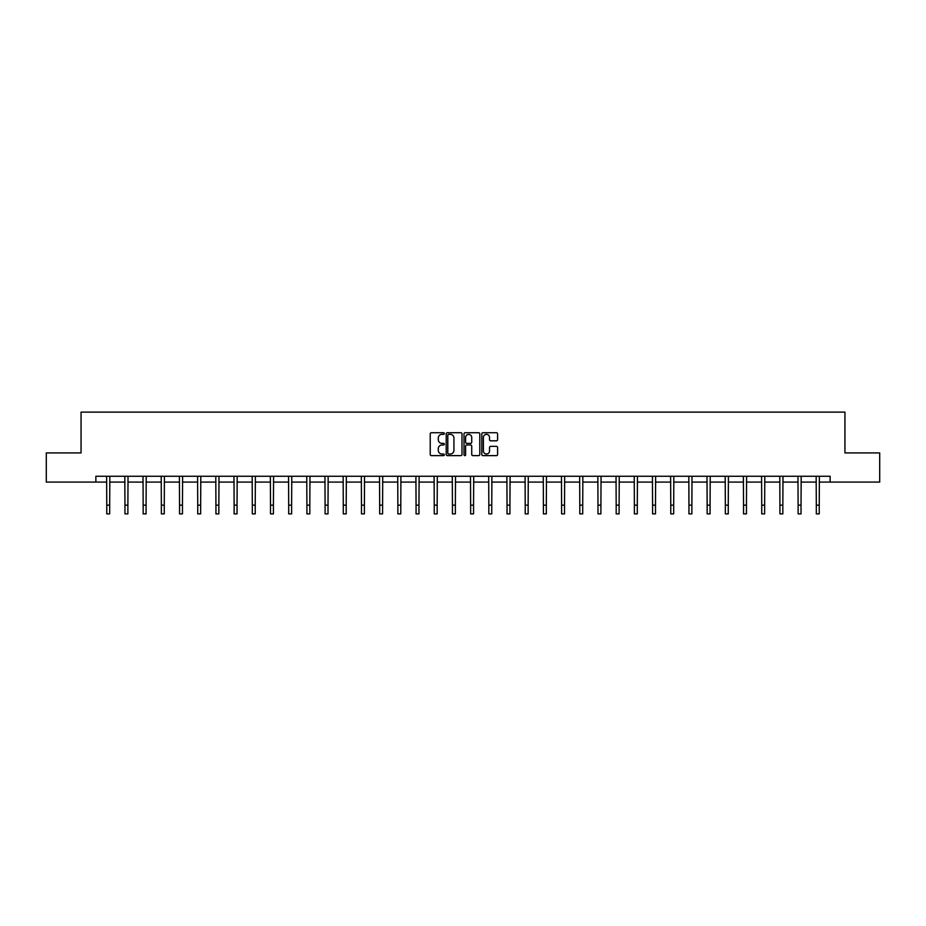 <?xml version="1.0" encoding="UTF-8"?>
<svg xmlns="http://www.w3.org/2000/svg" width="926" height="926" viewBox="0 0 926 926"><rect width="100%" height="100%" fill="white"/><g stroke="black" fill="none" stroke-linecap="round" stroke-linejoin="round"><path stroke-width="1.39" d="M444.341 433.542A0.799 0.799 0 0 0 443.542 432.731L431.377 432.731A1.146 1.146 0 0 0 430.231 433.877L430.231 454.481A1.146 1.146 0 0 0 431.377 455.627L443.542 455.627A0.799 0.799 0 0 0 444.341 454.828A0.799 0.799 0 0 0 443.542 454.029L441.968 454.029A3.658 3.658 0 0 1 438.299 450.36L438.299 448.647A3.658 3.658 0 0 1 441.968 444.989L443.542 444.989A0.799 0.799 0 0 0 444.341 444.179A0.799 0.799 0 0 0 443.542 443.38L441.968 443.38A3.658 3.658 0 0 1 438.299 439.723L438.299 437.998A3.658 3.658 0 0 1 441.968 434.34L443.542 434.34A0.799 0.799 0 0 0 444.341 433.542M496.452 440.811A1.146 1.146 0 0 0 497.598 439.665L497.598 433.877A1.146 1.146 0 0 0 496.452 432.731L482.944 432.731A1.146 1.146 0 0 0 481.798 433.877L481.798 454.481A1.146 1.146 0 0 0 482.944 455.627L496.452 455.627A1.146 1.146 0 0 0 497.598 454.481L497.598 447.501A1.146 1.146 0 0 0 496.452 446.355L490.676 446.355A1.146 1.146 0 0 0 489.53 447.501L489.53 450.962A3.067 3.067 0 0 1 486.463 454.029A3.067 3.067 0 0 1 483.407 450.962L483.407 437.396A3.067 3.067 0 0 1 486.463 434.34A3.067 3.067 0 0 1 489.53 437.396L489.53 439.665A1.146 1.146 0 0 0 490.676 440.811L496.452 440.811M95.864 482.087L46.3 482.087L46.3 452.93L81.06 452.93L81.06 412.116L844.94 412.116L844.94 452.93L879.7 452.93L879.7 482.087L830.136 482.087L830.136 476.253L95.864 476.253L95.864 482.087L106.768 482.087M461.993 433.877A1.146 1.146 0 0 0 460.859 432.731L447.351 432.731A1.146 1.146 0 0 0 446.205 433.877L446.205 454.481A1.146 1.146 0 0 0 447.351 455.627L460.859 455.627A1.146 1.146 0 0 0 461.993 454.481L461.993 433.877M465.141 432.731L478.649 432.731A1.146 1.146 0 0 1 479.795 433.877L479.795 454.481A1.146 1.146 0 0 1 478.649 455.627L472.873 455.627A1.146 1.146 0 0 1 471.728 454.481L471.728 446.124A1.146 1.146 0 0 0 470.582 444.989L466.75 444.989A1.146 1.146 0 0 0 465.604 446.124L465.604 454.828A0.799 0.799 0 0 1 464.806 455.627A0.799 0.799 0 0 1 464.007 454.828L464.007 433.877A1.146 1.146 0 0 1 465.141 432.731M109.685 482.087L124.964 482.087M127.881 482.087L143.16 482.087M146.077 482.087L161.356 482.087M164.261 482.087L179.54 482.087M182.457 482.087L197.736 482.087M200.653 482.087L215.932 482.087M218.849 482.087L234.128 482.087M237.044 482.087L252.312 482.087M255.229 482.087L270.508 482.087M273.425 482.087L288.704 482.087M291.621 482.087L306.9 482.087M309.816 482.087L325.095 482.087M328.012 482.087L343.28 482.087M346.197 482.087L361.476 482.087M364.393 482.087L379.672 482.087M382.588 482.087L397.867 482.087M400.784 482.087L416.063 482.087M418.969 482.087L434.248 482.087M437.165 482.087L452.444 482.087M455.36 482.087L470.639 482.087M473.556 482.087L488.835 482.087M491.752 482.087L507.031 482.087M509.937 482.087L525.216 482.087M528.133 482.087L543.412 482.087M546.328 482.087L561.607 482.087M564.524 482.087L579.803 482.087M582.72 482.087L597.988 482.087M600.905 482.087L616.184 482.087M619.1 482.087L634.379 482.087M637.296 482.087L652.575 482.087M655.492 482.087L670.771 482.087M673.688 482.087L688.956 482.087M691.872 482.087L707.151 482.087M710.068 482.087L725.347 482.087M728.264 482.087L743.543 482.087M746.46 482.087L761.739 482.087M764.644 482.087L779.923 482.087M782.84 482.087L798.119 482.087M801.036 482.087L816.315 482.087M819.232 482.087L830.136 482.087M448.601 434.34A0.799 0.799 0 0 0 447.802 435.139L447.802 453.231A0.799 0.799 0 0 0 448.601 454.029L450.267 454.029A3.658 3.658 0 0 0 453.925 450.36L453.925 437.998A3.658 3.658 0 0 0 450.267 434.34L448.601 434.34M471.728 437.454A3.067 3.067 0 0 0 468.672 434.398A3.067 3.067 0 0 0 465.604 437.454L465.604 442.234A1.146 1.146 0 0 0 466.75 443.38L470.582 443.38A1.146 1.146 0 0 0 471.728 442.234L471.728 437.454M106.617 476.253L106.768 505.145L109.685 505.145L109.835 476.253M106.768 505.145L106.768 513.884L109.685 513.884L109.685 505.145M124.813 476.253L124.964 505.145L127.881 505.145L128.031 476.253M124.964 505.145L124.964 513.884L127.881 513.884L127.881 505.145M143.009 476.253L143.16 505.145L146.077 505.145L146.215 476.253M143.16 505.145L143.16 513.884L146.077 513.884L146.077 505.145M161.205 476.253L161.356 505.145L164.261 505.145L164.411 476.253M161.356 505.145L161.356 513.884L164.261 513.884L164.261 505.145M179.401 476.253L179.54 505.145L182.457 505.145L182.607 476.253M179.54 505.145L179.54 513.884L182.457 513.884L182.457 505.145M197.585 476.253L197.736 505.145L200.653 505.145L200.803 476.253M197.736 505.145L197.736 513.884L200.653 513.884L200.653 505.145M215.781 476.253L215.932 505.145L218.849 505.145L218.999 476.253M215.932 505.145L215.932 513.884L218.849 513.884L218.849 505.145M233.977 476.253L234.128 505.145L237.044 505.145L237.183 476.253M234.128 505.145L234.128 513.884L237.044 513.884L237.044 505.145M252.173 476.253L252.312 505.145L255.229 505.145L255.379 476.253M252.312 505.145L252.312 513.884L255.229 513.884L255.229 505.145M270.369 476.253L270.508 505.145L273.425 505.145L273.575 476.253M270.508 505.145L270.508 513.884L273.425 513.884L273.425 505.145M288.553 476.253L288.704 505.145L291.621 505.145L291.771 476.253M288.704 505.145L288.704 513.884L291.621 513.884L291.621 505.145M306.749 476.253L306.9 505.145L309.816 505.145L309.967 476.253M306.9 505.145L306.9 513.884L309.816 513.884L309.816 505.145M324.945 476.253L325.095 505.145L328.012 505.145L328.151 476.253M325.095 505.145L325.095 513.884L328.012 513.884L328.012 505.145M343.141 476.253L343.28 505.145L346.197 505.145L346.347 476.253M343.28 505.145L343.28 513.884L346.197 513.884L346.197 505.145M361.325 476.253L361.476 505.145L364.393 505.145L364.543 476.253M361.476 505.145L361.476 513.884L364.393 513.884L364.393 505.145M379.521 476.253L379.672 505.145L382.588 505.145L382.739 476.253M379.672 505.145L379.672 513.884L382.588 513.884L382.588 505.145M397.717 476.253L397.867 505.145L400.784 505.145L400.923 476.253M397.867 505.145L397.867 513.884L400.784 513.884L400.784 505.145M415.913 476.253L416.063 505.145L418.969 505.145L419.119 476.253M416.063 505.145L416.063 513.884L418.969 513.884L418.969 505.145M434.109 476.253L434.248 505.145L437.165 505.145L437.315 476.253M434.248 505.145L434.248 513.884L437.165 513.884L437.165 505.145M452.293 476.253L452.444 505.145L455.36 505.145L455.511 476.253M452.444 505.145L452.444 513.884L455.36 513.884L455.36 505.145M470.489 476.253L470.639 505.145L473.556 505.145L473.707 476.253M470.639 505.145L470.639 513.884L473.556 513.884L473.556 505.145M488.685 476.253L488.835 505.145L491.752 505.145L491.891 476.253M488.835 505.145L488.835 513.884L491.752 513.884L491.752 505.145M506.881 476.253L507.031 505.145L509.937 505.145L510.087 476.253M507.031 505.145L507.031 513.884L509.937 513.884L509.937 505.145M525.077 476.253L525.216 505.145L528.133 505.145L528.283 476.253M525.216 505.145L525.216 513.884L528.133 513.884L528.133 505.145M543.261 476.253L543.412 505.145L546.328 505.145L546.479 476.253M543.412 505.145L543.412 513.884L546.328 513.884L546.328 505.145M561.457 476.253L561.607 505.145L564.524 505.145L564.675 476.253M561.607 505.145L561.607 513.884L564.524 513.884L564.524 505.145M579.653 476.253L579.803 505.145L582.72 505.145L582.859 476.253M579.803 505.145L579.803 513.884L582.72 513.884L582.72 505.145M597.849 476.253L597.988 505.145L600.905 505.145L601.055 476.253M597.988 505.145L597.988 513.884L600.905 513.884L600.905 505.145M616.033 476.253L616.184 505.145L619.1 505.145L619.251 476.253M616.184 505.145L616.184 513.884L619.1 513.884L619.1 505.145M634.229 476.253L634.379 505.145L637.296 505.145L637.447 476.253M634.379 505.145L634.379 513.884L637.296 513.884L637.296 505.145M652.425 476.253L652.575 505.145L655.492 505.145L655.631 476.253M652.575 505.145L652.575 513.884L655.492 513.884L655.492 505.145M670.621 476.253L670.771 505.145L673.688 505.145L673.827 476.253M670.771 505.145L670.771 513.884L673.688 513.884L673.688 505.145M688.817 476.253L688.956 505.145L691.872 505.145L692.023 476.253M688.956 505.145L688.956 513.884L691.872 513.884L691.872 505.145M707.001 476.253L707.151 505.145L710.068 505.145L710.219 476.253M707.151 505.145L707.151 513.884L710.068 513.884L710.068 505.145M725.197 476.253L725.347 505.145L728.264 505.145L728.415 476.253M725.347 505.145L725.347 513.884L728.264 513.884L728.264 505.145M743.393 476.253L743.543 505.145L746.46 505.145L746.599 476.253M743.543 505.145L743.543 513.884L746.46 513.884L746.46 505.145M761.589 476.253L761.739 505.145L764.644 505.145L764.795 476.253M761.739 505.145L761.739 513.884L764.644 513.884L764.644 505.145M779.785 476.253L779.923 505.145L782.84 505.145L782.991 476.253M779.923 505.145L779.923 513.884L782.84 513.884L782.84 505.145M797.969 476.253L798.119 505.145L801.036 505.145L801.187 476.253M798.119 505.145L798.119 513.884L801.036 513.884L801.036 505.145M816.165 476.253L816.315 505.145L819.232 505.145L819.383 476.253M816.315 505.145L816.315 513.884L819.232 513.884L819.232 505.145"/></g></svg>
